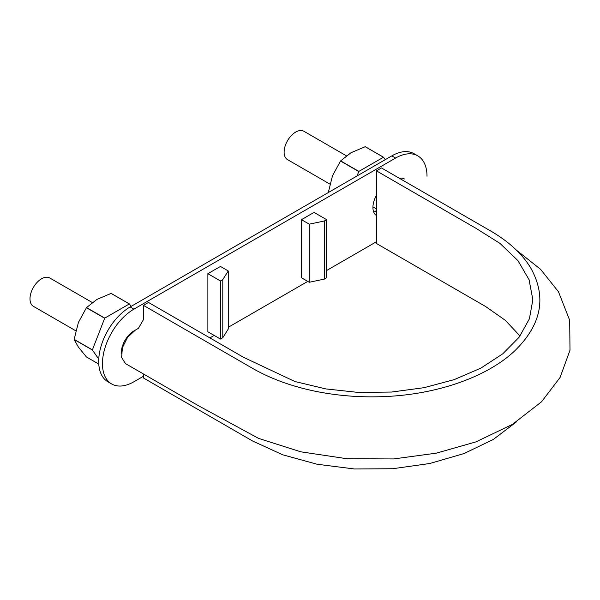 <?xml version="1.0" encoding="UTF-8"?>
<svg xmlns="http://www.w3.org/2000/svg" width="600" height="600" viewBox="0 0 600 600"><rect width="100%" height="100%" fill="white"/><g stroke="black" fill="none" stroke-linecap="round" stroke-linejoin="round"><path stroke-width="0.9" d="M75.795 330.803L33.39 306.322A16.365 9.45 -60 0 1 30 298.83A16.365 9.45 -60 0 1 37.148 282.353A16.365 9.45 -60 0 1 49.755 277.972L92.242 302.498M329.903 184.095L287.498 159.608A16.365 9.45 -60 0 1 284.108 152.115A16.365 9.45 -60 0 1 291.255 135.645A16.365 9.45 -60 0 1 303.87 131.265L346.35 155.79M376.447 170.858L476.197 228.45L499.965 243.39L517.928 260.61L529.072 279.697L532.838 299.752L529.41 318.788L519.24 337.095L502.815 353.79L480.832 368.153L454.11 379.657L424.013 387.697L391.597 392.04L358.312 392.43L325.725 388.897L294.938 381.525L243.397 357.248L148.5 302.46L143.468 305.362L252.66 368.407C270.81 378.803 291.945 386.475 316.08 391.41C340.267 396.24 365.077 397.853 390.51 396.255C440.7 393.15 487.545 376.155 514.17 351.39C541.627 324.9 547.08 296.97 530.52 267.608C521.963 253.673 508.68 241.47 490.673 230.993L381.48 167.947L376.447 170.858L376.447 243.487L485.64 306.525L505.283 320.303L520.058 336.007M516.45 421.868L493.335 439.447L463.965 453.577L429.817 463.493L392.685 468.735L354.457 468.975L317.115 464.25L282.593 454.755L252.66 441.037L143.468 377.993L143.468 373.98M516.338 250.072L540.525 269.257L558.472 291.75L569.692 320.34L570 350.197L560.085 377.46L541.56 401.76L512.408 424.403L475.935 441.885L436.305 453.165L393.585 458.94L346.972 458.73L300.78 451.815L258.608 438.412L198.195 405.577L125.453 363.585L121.605 357.465L122.415 347.618L127.59 337.327L135.42 330.06L138.435 328.312L143.468 319.597L143.468 305.362M427.013 176.227A44.475 25.68 120 0 0 417.803 155.873L414.03 153.69A44.475 25.68 120 0 0 391.793 155.895L130.132 306.96A44.475 25.68 120 0 0 98.685 361.433A44.475 25.68 120 0 0 107.895 381.795L111.667 383.97A44.475 25.68 120 0 0 133.905 381.772L143.468 376.252M376.447 214.252A17.79 10.275 -60 0 1 374.925 214.163M417.803 155.873A44.475 25.68 120 0 0 395.565 158.07L133.905 309.142A44.475 25.68 120 0 0 102.458 363.615A44.475 25.68 120 0 0 111.667 383.97M309.27 224.167L309.27 282.27L301.47 277.763L301.47 219.66L309.27 224.167L324.3 221.002L326.632 219.66L314.048 212.4L301.47 219.66M209.888 337.897L214.17 335.43M228.255 327.3L307.763 281.4M326.632 270.502L376.447 241.74M134.648 330.525A17.79 10.275 120 0 0 121.328 352.718A17.79 10.275 120 0 0 121.35 353.565M399.45 178.328A17.79 10.275 -60 0 1 404.46 178.98M376.447 215.505A17.79 10.275 -60 0 1 376.447 195.345M220.455 280.957L220.455 339.06L207.877 331.8L207.877 273.697L220.455 280.957L222.788 279.615L228.255 270.938L220.455 266.438L207.877 273.697M220.455 339.06L222.788 337.718L222.788 279.615M222.788 337.718L228.255 329.04L228.255 270.938M309.27 282.27L324.3 279.112L326.632 277.763L326.632 219.66M324.3 279.112L324.3 221.002M358.89 171.405L340.65 160.875L351.038 152.7L365.197 146.708A34.867 20.13 120 0 1 365.31 146.715L383.55 157.245A34.867 20.13 120 0 0 383.43 157.238L358.89 171.405A34.867 20.13 120 0 0 358.778 171.547L357.075 175.942M385.252 159.667L383.55 157.245M373.77 212.205L376.447 210.66M365.197 146.708L383.43 157.238M328.267 192.645L332.513 175.74L340.538 161.017L358.778 171.547M104.782 318.112L86.543 307.582L96.922 299.407L111.083 293.415A34.867 20.13 120 0 1 111.195 293.423L129.435 303.952A34.867 20.13 120 0 0 129.322 303.945L104.782 318.112A34.867 20.13 120 0 0 104.67 318.255L92.392 349.882A34.867 20.13 120 0 0 92.392 350.032L98.752 359.07M131.145 306.382L129.435 303.952M98.775 364.087L86.43 356.962L78.405 347.145L74.16 339.502L92.392 350.032M111.083 293.415L129.322 303.945M92.392 349.882L74.16 339.353A34.867 20.13 120 0 0 74.16 339.502M74.16 339.353L78.405 322.447L86.43 307.725L104.67 318.255M391.793 155.895L395.565 158.07M130.132 306.96L133.905 309.142M372.93 206.88L376.447 208.905"/></g></svg>
